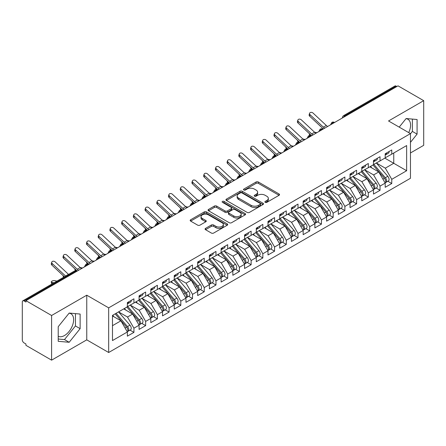 <?xml version="1.0" encoding="UTF-8"?>
<svg xmlns="http://www.w3.org/2000/svg" width="446" height="446" viewBox="0 0 446 446"><rect width="100%" height="100%" fill="white"/><g stroke="black" fill="none" stroke-linecap="round" stroke-linejoin="round"><path stroke-width="0.67" d="M265.225 202.35A1.137 0.658 0 0 0 266.836 202.35L279.057 195.292A1.628 0.937 0 0 0 279.536 194.629A1.628 0.937 0 0 0 279.057 193.965L258.351 182.007A1.628 0.937 0 0 0 256.049 182.007L243.828 189.065A1.137 0.658 0 0 0 243.494 189.528A1.137 0.658 0 0 0 243.828 189.996A1.137 0.658 0 0 0 245.439 189.996L247.017 189.082A5.207 3.005 0 0 1 254.382 189.082L256.11 190.08A5.207 3.005 0 0 1 257.632 192.204A5.207 3.005 0 0 1 256.11 194.328L254.527 195.242A1.137 0.658 0 0 0 254.192 195.705A1.137 0.658 0 0 0 254.527 196.173A1.137 0.658 0 0 0 256.138 196.173L257.716 195.259A5.207 3.005 0 0 1 265.08 195.259L266.808 196.257A5.207 3.005 0 0 1 268.33 198.381A5.207 3.005 0 0 1 266.808 200.505L265.225 201.419A1.137 0.658 0 0 0 264.891 201.882A1.137 0.658 0 0 0 265.225 202.35L265.225 201.419M58.22 336.267A12.928 7.465 120 0 0 64.492 335.526A12.928 7.465 120 0 0 72.938 324.13A12.928 7.465 120 0 0 70.953 313.772A12.928 7.465 120 0 0 69.08 313.187M406.022 118.658A12.928 7.465 -60 0 1 407.895 119.244A12.928 7.465 -60 0 1 408.714 132.613M205.55 228.369A1.628 0.937 0 0 0 205.071 229.032A1.628 0.937 0 0 0 205.55 229.696L211.359 233.052A1.628 0.937 0 0 0 213.656 233.052L227.231 225.213A1.628 0.937 0 0 0 227.711 224.55A1.628 0.937 0 0 0 227.231 223.881L206.526 211.928A1.628 0.937 0 0 0 204.223 211.928L190.654 219.766A1.628 0.937 0 0 0 190.174 220.43A1.628 0.937 0 0 0 190.654 221.093L197.667 225.146A1.628 0.937 0 0 0 199.97 225.146L205.779 221.79A1.628 0.937 0 0 0 206.253 221.127A1.628 0.937 0 0 0 205.779 220.463L202.3 218.456A4.354 2.514 0 0 1 201.023 216.678A4.354 2.514 0 0 1 203.71 214.359A4.354 2.514 0 0 1 208.455 214.9L222.086 222.771A4.354 2.514 0 0 1 223.362 224.55A4.354 2.514 0 0 1 220.675 226.869A4.354 2.514 0 0 1 215.931 226.323L213.656 225.013A1.628 0.937 0 0 0 211.359 225.013L205.55 228.369L205.55 229.696M410.459 152.967L423.7 145.324L423.7 100.662L398.033 85.844L25.935 300.676L25.935 302.031L24.056 300.95A2.486 1.433 -120 0 0 22.813 300.827A2.486 1.433 -120 0 0 22.3 301.964L22.3 339.852A2.486 1.433 -120 0 0 24.056 342.902L25.935 343.983L25.935 345.338L51.597 360.156L86.758 339.852L108.673 352.507L108.673 307.852L86.758 295.196L51.597 315.495L25.935 300.676M423.7 100.662L388.538 120.966L410.459 133.616L108.673 307.852M247.134 212.396A1.628 0.937 0 0 0 249.437 212.396L263.012 204.558A1.628 0.937 0 0 0 263.486 203.894A1.628 0.937 0 0 0 263.012 203.225L242.301 191.273A1.628 0.937 0 0 0 240.004 191.273L226.429 199.111A1.628 0.937 0 0 0 225.949 199.775A1.628 0.937 0 0 0 226.429 200.438L247.134 212.396M222.916 202.595A1.137 0.658 0 0 1 224.07 202.757L224.07 201.402L245.122 213.556A1.628 0.937 0 0 1 245.595 214.219A1.628 0.937 0 0 1 245.122 214.883L231.546 222.721A1.628 0.937 0 0 1 229.244 222.721L208.538 210.768L208.538 209.436A1.628 0.937 0 0 0 208.065 210.105A1.628 0.937 0 0 0 208.538 210.768M208.538 209.436L214.348 206.085A1.628 0.937 0 0 1 216.65 206.085L225.046 210.93A1.628 0.937 0 0 0 227.349 210.93L231.201 208.706A1.628 0.937 0 0 0 231.68 208.042A1.628 0.937 0 0 0 231.201 207.379L222.459 202.333A1.137 0.658 0 0 1 222.125 201.865A1.137 0.658 0 0 1 222.827 201.257A1.137 0.658 0 0 1 224.07 201.402M108.673 352.507L410.459 178.277L410.459 133.616M384.848 158.146L406.646 170.729L406.646 145.558L391.766 154.154L391.766 149.956L385.199 153.747L385.199 157.94L380.042 160.917L380.042 156.724L373.48 160.515L373.48 164.708L368.324 167.685L368.324 163.492L361.762 167.278L361.762 171.476L356.605 174.453L356.605 170.255L350.043 174.046L350.043 178.238L344.886 181.215L344.886 177.023L338.324 180.814L338.324 185.006L333.168 187.983L333.168 183.791L326.6 187.576L326.6 191.774L321.443 194.751L321.443 190.554L314.882 194.345L314.882 198.537L309.725 201.52L309.725 197.322L303.163 201.113L303.163 205.305L298.006 208.282L298.006 204.09L291.444 207.875L291.444 212.073L286.287 215.05L286.287 210.852L279.726 214.643L279.726 218.841L274.569 221.818L274.569 217.62L268.001 221.411L268.001 225.604L262.845 228.581L262.845 224.388L256.283 228.174L256.283 232.372L251.126 235.349L251.126 231.151L244.564 234.942L244.564 239.14L239.407 242.117L239.407 237.919L232.845 241.71L232.845 245.902L227.689 248.879L227.689 244.687L221.127 248.472L221.127 252.67L215.97 255.647L215.97 251.455L209.403 255.24L209.403 259.438L204.246 262.415L204.246 258.217L197.684 262.008L197.684 266.201L192.527 269.178L192.527 264.985L185.965 268.776L185.965 272.969L180.808 275.946L180.808 271.753L174.247 275.539L174.247 279.737L169.09 282.714L169.09 278.516L162.528 282.307L162.528 286.499L157.371 289.476L157.371 285.284L150.809 289.075L150.809 293.267L145.652 296.244L145.652 292.052L139.085 295.837L139.085 300.035L133.928 303.012L133.928 298.814L127.366 302.605L127.366 306.798L112.481 315.394L112.481 340.566L127.366 331.969L120.922 320.808L112.481 315.935M406.646 170.729L391.766 179.325L385.316 168.159L376.413 163.019M387.869 181.271L391.766 183.518L391.766 179.325M391.766 183.518L385.199 187.309L385.199 183.111L380.042 186.088L373.597 174.927L364.689 169.781L376.067 183.072L373.609 184.493A3.317 1.912 60 0 1 374.885 187.643A3.317 1.912 60 0 1 374.2 189.16A3.317 1.912 60 0 1 373.664 189.316M376.151 188.034L380.042 190.286L380.042 186.088M380.042 190.286L373.48 194.077L373.48 189.879L368.324 192.856L361.879 181.689L352.97 176.549M364.427 194.802L368.324 197.054L368.324 192.856M368.324 197.054L361.762 200.839L361.762 196.647L356.605 199.624L350.16 188.457L341.251 183.317M352.708 201.57L356.605 203.816L356.605 199.624M356.605 203.816L350.043 207.607L350.043 203.409L344.886 206.386L338.442 195.225L329.533 190.08M340.989 208.338L344.886 210.584L344.886 206.386M344.886 210.584L338.324 214.375L338.324 210.178L333.168 213.155L326.717 201.993L317.814 196.848L329.193 210.138L326.728 211.56A3.317 1.912 60 0 1 328.011 214.71A3.317 1.912 60 0 1 327.319 216.226A3.317 1.912 60 0 1 326.784 216.377M329.271 215.1L333.168 217.353L333.168 213.155M333.168 217.353L326.6 221.138L326.6 216.946L321.443 219.923L314.999 208.756L306.09 203.616M317.552 221.868L321.443 224.115L321.443 219.923M321.443 224.115L314.882 227.906L314.882 223.708L309.725 226.685L303.28 215.524L294.371 210.378M305.828 228.636L309.725 230.883L309.725 226.685M309.725 230.883L303.163 234.674L303.163 230.476L298.006 233.453L291.561 222.292L282.652 217.146M294.109 235.399L298.006 237.651L298.006 233.453M298.006 237.651L291.444 241.437L291.444 237.244L286.287 240.221L279.843 229.054L270.934 223.914M282.39 242.167L286.287 244.414L286.287 240.221M286.287 244.414L279.726 248.205L279.726 244.012L274.569 246.989L268.118 235.822L259.215 230.682L270.594 243.968L268.13 245.389A3.317 1.912 60 0 1 269.412 248.539A3.317 1.912 60 0 1 268.726 250.055A3.317 1.912 60 0 1 268.185 250.212M270.672 248.935L274.569 251.182L274.569 246.989M274.569 251.182L268.001 254.973L268.001 250.775L262.845 253.752L256.4 242.591L247.497 237.445M258.953 255.697L262.845 257.95L262.845 253.752M262.845 257.95L256.283 261.735L256.283 257.543L251.126 260.52L244.681 249.353L235.772 244.213L247.151 257.504L244.692 258.92A3.317 1.912 60 0 1 245.969 262.075A3.317 1.912 60 0 1 245.283 263.592A3.317 1.912 60 0 1 244.748 263.742M247.235 262.465L251.126 264.712L251.126 260.52M251.126 264.712L244.564 268.503L244.564 264.311L239.407 267.288L232.963 256.121L224.054 250.981M235.51 269.233L239.407 271.48L239.407 267.288M239.407 271.48L232.845 275.271L232.845 271.073L227.689 274.05L221.244 262.889L212.335 257.743M223.792 275.996L227.689 278.248L227.689 274.05M227.689 278.248L221.127 282.034L221.127 277.841L215.97 280.818L209.52 269.652L200.616 264.511M212.073 282.764L215.97 285.011L215.97 280.818M215.97 285.011L209.403 288.802L209.403 284.609L204.246 287.586L197.801 276.42L188.898 271.279M200.354 289.532L204.246 291.779L204.246 287.586M204.246 291.779L197.684 295.57L197.684 291.372L192.527 294.349L186.082 283.188L177.174 278.042L188.552 291.333L186.094 292.754A3.317 1.912 60 0 1 187.37 295.904A3.317 1.912 60 0 1 186.684 297.421A3.317 1.912 60 0 1 186.149 297.577M188.636 296.295L192.527 298.547L192.527 294.349M192.527 298.547L185.965 302.338L185.965 298.14L180.808 301.117L174.364 289.95L165.455 284.81M176.911 303.063L180.808 305.315L180.808 301.117M180.808 305.315L174.247 309.1L174.247 304.908L169.09 307.885L162.645 296.718L153.736 291.578L165.115 304.863L162.651 306.285A3.317 1.912 60 0 1 163.933 309.435A3.317 1.912 60 0 1 163.247 310.957A3.317 1.912 60 0 1 162.712 311.107M165.193 309.831L169.09 312.077L169.09 307.885M169.09 312.077L162.528 315.868L162.528 311.67L157.371 314.647L150.926 303.486L142.018 298.341M153.474 316.599L157.371 318.845L157.371 314.647M157.371 318.845L150.809 322.636L150.809 318.438L145.652 321.415L139.202 310.254L130.299 305.109L141.672 318.399L139.213 319.821A3.317 1.912 60 0 1 140.496 322.971A3.317 1.912 60 0 1 139.804 324.487A3.317 1.912 60 0 1 139.269 324.638M141.756 323.361L145.652 325.613L145.652 321.415M145.652 325.613L139.085 329.399L139.085 325.206L133.928 328.184L127.484 317.017L118.575 311.877M130.037 330.129L133.928 332.376L133.928 328.184M133.928 332.376L127.366 336.167L127.366 331.969M127.366 306.664L133.928 303.012M112.481 325.68L120.922 320.808M139.085 299.902L145.652 296.244M127.484 317.017L132.64 314.04L123.732 308.9M139.085 325.206L132.64 314.04M150.809 293.133L157.371 289.476M139.202 310.254L144.359 307.272L135.456 302.132M150.809 318.438L144.359 307.272M162.528 286.365L169.09 282.714M150.926 303.486L156.078 300.509L147.174 295.363M162.528 311.67L156.078 300.509M174.247 279.597L180.808 275.946M162.645 296.718L167.802 293.741L158.893 288.601M174.247 304.908L167.802 293.741M185.965 272.835L192.527 269.178M174.364 289.95L179.521 286.973L170.612 281.833M185.965 298.14L179.521 286.973M197.684 266.067L204.246 262.415M186.082 283.188L191.239 280.211L182.33 275.065M197.684 291.372L191.239 280.211M209.403 259.299L215.97 255.647M197.801 276.42L202.958 273.443L194.055 268.302M209.403 284.609L202.958 273.443M221.127 252.536L227.689 248.879M209.52 269.652L214.677 266.675L205.773 261.534M221.127 277.841L214.677 266.675M232.845 245.768L239.407 242.117M221.244 262.889L226.401 259.912L217.492 254.766M232.845 271.073L226.401 259.912M244.564 239L251.126 235.349M232.963 256.121L238.119 253.144L229.211 248.004M244.564 264.311L238.119 253.144M256.283 232.238L262.845 228.581M244.681 249.353L249.838 246.376L240.929 241.236M256.283 257.543L249.838 246.376M268.001 225.47L274.569 221.818M256.4 242.591L261.557 239.614L252.653 234.468M268.001 250.775L261.557 239.614M279.726 218.702L286.287 215.05M268.118 235.822L273.275 232.845L264.372 227.705M279.726 244.012L273.275 232.845M291.444 211.939L298.006 208.282M279.843 229.054L285 226.077L276.091 220.937M291.444 237.244L285 226.077M303.163 205.171L309.725 201.52M291.561 222.292L296.718 219.315L287.809 214.169M303.163 230.476L296.718 219.315M314.882 198.403L321.443 194.751M303.28 215.524L308.437 212.547L299.528 207.401M314.882 223.708L308.437 212.547M326.6 191.641L333.168 187.983M314.999 208.756L320.156 205.779L311.247 200.639M326.6 216.946L320.156 205.779M338.324 184.873L344.886 181.215M326.717 201.993L331.874 199.011L322.971 193.871M338.324 210.178L331.874 199.011M350.043 178.105L356.605 174.453M338.442 195.225L343.598 192.248L334.69 187.103M350.043 203.409L343.598 192.248M361.762 171.336L368.324 167.685M350.16 188.457L355.317 185.48L346.408 180.34M361.762 196.647L355.317 185.48M373.48 164.574L380.042 160.917M361.879 181.689L367.036 178.712L358.127 173.572M373.48 189.879L367.036 178.712M396.862 86.524L396.16 86.117L344.914 115.704L345.617 116.111M343.509 117.326A2.486 1.433 120 0 1 344.914 115.704A2.486 1.433 60 0 0 343.671 115.581L394.916 85.994A2.486 1.433 60 0 1 396.16 86.117M385.199 157.806L391.766 154.154M385.316 168.159L393.757 163.286L393.757 153L406.646 145.558M373.597 174.927L378.754 171.95L369.845 166.804M385.199 183.111L378.754 171.95M51.597 315.495L51.597 360.156M410.459 142.358L417.077 134.123L417.077 119.511L406.122 118.53L399.215 127.127M86.758 339.852L86.758 295.196M80.135 328.652L80.135 314.045L69.18 313.064L58.22 326.695L58.22 341.307L69.18 342.283L80.135 328.652L75.446 325.948L75.446 313.622M333.837 122.906L333.134 122.505A2.486 1.433 -120 0 0 331.891 122.382A2.486 1.433 -120 0 0 331.863 122.399L330.709 124.501A2.486 1.433 0 0 0 330.731 124.702M322.118 129.674L321.415 129.268A2.486 1.433 -120 0 0 320.172 129.145A2.486 1.433 -120 0 0 320.144 129.162L318.99 131.263A2.486 1.433 0 0 0 319.013 131.47M310.399 136.443L309.697 136.036A2.486 1.433 -120 0 0 308.454 135.913A2.486 1.433 -120 0 0 308.426 135.93L307.266 138.031A2.486 1.433 0 0 0 307.294 138.238M298.681 143.211L297.978 142.804A2.486 1.433 -120 0 0 296.735 142.681A2.486 1.433 -120 0 0 296.707 142.698L295.547 144.799A2.486 1.433 0 0 0 295.575 145M286.962 149.973L286.26 149.566A2.486 1.433 -120 0 0 285.016 149.443A2.486 1.433 -120 0 0 284.983 149.46L283.829 151.562A2.486 1.433 0 0 0 283.851 151.768M275.243 156.741L274.535 156.334A2.486 1.433 -120 0 0 273.292 156.212A2.486 1.433 -120 0 0 273.264 156.228L272.11 158.33A2.486 1.433 0 0 0 272.132 158.536M263.519 163.509L262.817 163.102A2.486 1.433 -120 0 0 261.573 162.98A2.486 1.433 -120 0 0 261.546 162.996L260.392 165.098A2.486 1.433 0 0 0 260.414 165.299M251.8 170.272L251.098 169.865A2.486 1.433 -120 0 0 249.855 169.742A2.486 1.433 -120 0 0 249.827 169.764L248.667 171.861A2.486 1.433 0 0 0 248.695 172.067M240.082 177.04L239.379 176.633A2.486 1.433 -120 0 0 238.136 176.51A2.486 1.433 -120 0 0 238.108 176.527L236.949 178.629A2.486 1.433 0 0 0 236.977 178.835M228.363 183.808L227.661 183.401A2.486 1.433 -120 0 0 226.417 183.278A2.486 1.433 -120 0 0 226.384 183.295L225.23 185.397A2.486 1.433 0 0 0 225.258 185.597M216.645 190.57L215.936 190.169A2.486 1.433 -120 0 0 214.693 190.041A2.486 1.433 -120 0 0 214.665 190.063L213.511 192.159A2.486 1.433 0 0 0 213.534 192.365M204.92 197.338L204.218 196.931A2.486 1.433 -120 0 0 202.975 196.809A2.486 1.433 -120 0 0 202.947 196.825L201.793 198.927A2.486 1.433 0 0 0 201.815 199.133M193.202 204.106L192.499 203.699A2.486 1.433 -120 0 0 191.256 203.577A2.486 1.433 -120 0 0 191.228 203.593L190.068 205.695A2.486 1.433 0 0 0 190.096 205.896M181.483 210.869L180.781 210.467A2.486 1.433 -120 0 0 179.537 210.345A2.486 1.433 -120 0 0 179.509 210.361L178.35 212.463A2.486 1.433 0 0 0 178.378 212.664M169.764 217.637L169.062 217.23A2.486 1.433 -120 0 0 167.819 217.107A2.486 1.433 -120 0 0 167.791 217.124L166.631 219.226A2.486 1.433 0 0 0 166.659 219.432M158.046 224.405L157.338 223.998A2.486 1.433 -120 0 0 156.1 223.875A2.486 1.433 -120 0 0 156.067 223.892L154.913 225.994A2.486 1.433 0 0 0 154.935 226.194M146.321 231.167L145.619 230.766A2.486 1.433 -120 0 0 144.376 230.643A2.486 1.433 -120 0 0 144.348 230.66L143.194 232.762A2.486 1.433 0 0 0 143.216 232.963M134.603 237.935L133.9 237.528A2.486 1.433 -120 0 0 132.657 237.406A2.486 1.433 -120 0 0 132.629 237.423L131.47 239.524A2.486 1.433 0 0 0 131.498 239.731M122.884 244.703L122.182 244.296A2.486 1.433 -120 0 0 120.938 244.174A2.486 1.433 -120 0 0 120.911 244.191L119.751 246.292A2.486 1.433 0 0 0 119.779 246.499M111.166 251.472L110.463 251.065A2.486 1.433 -120 0 0 109.22 250.942A2.486 1.433 -120 0 0 109.192 250.959L108.032 253.06A2.486 1.433 0 0 0 108.06 253.261M99.447 258.234L98.744 257.827A2.486 1.433 -120 0 0 97.501 257.704A2.486 1.433 -120 0 0 97.468 257.721L96.314 259.823A2.486 1.433 0 0 0 96.336 260.029M87.723 265.002L87.02 264.595A2.486 1.433 -120 0 0 85.777 264.472A2.486 1.433 -120 0 0 85.749 264.489L84.595 266.591A2.486 1.433 0 0 0 84.617 266.797M410.459 133.822L412.388 131.414L412.388 119.093M412.388 131.414L417.077 134.123M58.22 339.021L64.492 339.579L75.446 325.948M64.492 339.579L69.18 342.283M265.677 202.506L266.808 201.86A5.207 3.005 0 0 0 268.33 199.736L268.33 198.381M257.632 192.204L257.632 193.558A5.207 3.005 0 0 1 256.11 195.683L254.978 196.335M279.034 195.303L258.351 183.362A1.628 0.937 0 0 0 256.049 183.362L244.28 190.158M262.989 204.569L242.301 192.627A1.628 0.937 0 0 0 240.004 192.627L226.451 200.449M260.135 204.357A1.137 0.658 0 0 0 260.47 203.894A1.137 0.658 0 0 0 260.135 203.426L241.955 192.934A1.137 0.658 0 0 0 240.349 192.934L238.677 193.899A5.207 3.005 0 0 0 237.155 196.023A5.207 3.005 0 0 0 238.677 198.147L251.104 205.322A5.207 3.005 0 0 0 258.468 205.322L260.135 204.357L260.135 205.712A1.137 0.658 0 0 0 260.47 205.244L260.47 203.894M237.155 196.023L237.155 197.377A5.207 3.005 0 0 0 238.677 199.501L238.677 198.147M260.135 205.712L258.468 206.676A5.207 3.005 0 0 1 251.104 206.676L238.677 199.501M208.561 210.78L214.348 207.44L214.348 206.085M231.68 208.042L231.68 209.397A1.628 0.937 0 0 1 231.201 210.06L227.349 212.285A1.628 0.937 0 0 1 225.046 212.285L216.65 207.44A1.628 0.937 0 0 0 214.348 207.44M224.07 202.757L245.099 214.894M233.76 215.964A4.354 2.514 0 0 0 238.504 216.511A4.354 2.514 0 0 0 241.191 214.186A4.354 2.514 0 0 0 239.915 212.407L235.114 209.637A1.628 0.937 0 0 0 232.812 209.637L228.96 211.861A1.628 0.937 0 0 0 228.48 212.525A1.628 0.937 0 0 0 228.96 213.188L233.76 215.964L233.76 217.319A4.354 2.514 0 0 0 238.504 217.86A4.354 2.514 0 0 0 241.191 215.541L241.191 214.186M228.48 212.525L228.48 213.879A1.628 0.937 0 0 0 228.96 214.543L228.96 213.188M233.76 217.319L228.96 214.543M223.362 224.55L223.362 225.899A4.354 2.514 0 0 1 220.675 228.224A4.354 2.514 0 0 1 215.931 227.677L213.656 226.367A1.628 0.937 0 0 0 211.359 226.367L205.573 229.707M201.023 216.678L201.023 218.033A4.354 2.514 0 0 0 202.3 219.806L202.3 218.456M205.757 221.801L202.3 219.806M227.209 225.224L206.526 213.283A1.628 0.937 0 0 0 204.223 213.283L190.671 221.105L190.654 219.766M373.932 164.446L385.327 177.725A3.317 1.912 60 0 1 386.61 180.875A3.317 1.912 60 0 1 385.918 182.392L388.382 180.976A3.317 1.912 -120 0 0 389.068 179.454A3.317 1.912 -120 0 0 387.786 176.304L376.396 163.024M385.918 182.392A3.317 1.912 60 0 1 385.383 182.548M372.995 164.987L384.391 178.266A3.317 1.912 60 0 1 385.667 181.416A3.317 1.912 60 0 1 385.065 182.882M311.626 135.735L310.109 135.4A2.074 0.786 166.9 0 1 309.557 135.026L309.195 133.471M371.886 167.98L370.537 166.408M314.547 132.2L316.866 132.707M385.199 155.035A3.317 1.912 -120 0 0 385.667 153.68A3.317 1.912 -120 0 0 385.662 153.48M385.383 154.812A3.317 1.912 -120 0 0 385.918 154.656A3.317 1.912 -120 0 0 386.61 153.14A3.317 1.912 -120 0 0 386.598 152.939M389.063 151.517A3.317 1.912 60 0 1 389.068 151.718A3.317 1.912 60 0 1 388.382 153.234L385.918 154.656M327.659 126.48A6.133 3.54 60 0 1 326.316 125.477L313.042 113.061A2.074 1.494 17.6 0 0 311.04 112.353A2.074 1.494 17.6 0 0 309.602 113.278A2.074 1.494 17.6 0 0 310.109 114.75L309.658 116.172A2.074 1.494 -162.4 0 1 309.15 114.7L309.602 113.278M324.727 128.169A6.133 3.54 60 0 1 323.383 127.171L310.109 114.75M309.658 116.172L322.932 128.587A8.284 4.783 -120 0 0 323.356 128.961M374.2 189.16L376.664 187.738A3.317 1.912 -120 0 0 377.349 186.222A3.317 1.912 -120 0 0 376.067 183.072M361.277 171.755L372.672 185.034A3.317 1.912 60 0 1 373.949 188.184A3.317 1.912 60 0 1 373.347 189.65M304.217 140.011A6.133 3.54 60 0 1 302.873 139.013L289.605 126.592A2.074 1.494 17.6 0 0 287.598 125.884A2.074 1.494 17.6 0 0 286.165 126.809A2.074 1.494 17.6 0 0 286.672 128.286L286.22 129.702L299.495 142.123A8.284 4.783 -120 0 0 299.913 142.497L298.391 142.168A2.074 0.786 166.9 0 1 297.839 141.795L297.476 140.234M360.167 174.748L358.818 173.176M362.213 171.214L373.609 184.493M302.823 138.962L305.148 139.475M350.495 177.976L361.89 191.262A3.317 1.912 60 0 1 363.167 194.411A3.317 1.912 60 0 1 362.481 195.928L364.945 194.506A3.317 1.912 -120 0 0 365.631 192.99A3.317 1.912 -120 0 0 364.349 189.84L352.959 176.56M362.481 195.928A3.317 1.912 60 0 1 361.946 196.078M349.558 178.523L360.948 191.802A3.317 1.912 60 0 1 362.23 194.952A3.317 1.912 60 0 1 361.628 196.413M292.498 146.779A6.133 3.54 60 0 1 291.154 145.775L277.88 133.36A2.074 1.494 17.6 0 0 275.879 132.652A2.074 1.494 17.6 0 0 274.441 133.577A2.074 1.494 17.6 0 0 274.953 135.049L274.502 136.47L287.77 148.886A8.284 4.783 -120 0 0 288.194 149.259L286.672 148.936A2.074 0.786 166.9 0 1 286.12 148.557L285.758 147.002M348.449 181.516L347.094 179.939M291.104 145.73L293.429 146.238M338.776 184.744L350.166 198.024A3.317 1.912 60 0 1 351.448 201.174A3.317 1.912 60 0 1 350.762 202.696L353.221 201.274A3.317 1.912 -120 0 0 353.907 199.752A3.317 1.912 -120 0 0 352.63 196.602L341.235 183.323M350.762 202.696A3.317 1.912 60 0 1 350.227 202.846M337.839 185.285L349.229 198.565A3.317 1.912 60 0 1 350.511 201.715A3.317 1.912 60 0 1 349.909 203.181M276.464 156.033L274.953 155.699A2.074 0.786 166.9 0 1 274.401 155.325L274.039 153.77M336.73 188.284L335.375 186.707M279.386 152.499L281.71 153.006M327.057 191.512L338.447 204.792A3.317 1.912 60 0 1 339.729 207.942A3.317 1.912 60 0 1 339.044 209.458L341.502 208.037A3.317 1.912 -120 0 0 342.188 206.52A3.317 1.912 -120 0 0 340.911 203.37L329.516 190.091M339.044 209.458A3.317 1.912 60 0 1 338.503 209.614M326.121 192.053L337.51 205.333A3.317 1.912 60 0 1 338.793 208.483A3.317 1.912 60 0 1 338.191 209.949M269.061 160.309A6.133 3.54 60 0 1 267.717 159.311L254.443 146.89A2.074 1.494 17.6 0 0 252.442 146.182A2.074 1.494 17.6 0 0 251.003 147.108A2.074 1.494 17.6 0 0 251.511 148.585L251.059 150.001L264.333 162.422A8.284 4.783 -120 0 0 264.757 162.796L263.235 162.467A2.074 0.786 166.9 0 1 262.677 162.093L262.32 160.532M325.006 195.047L323.657 193.475M267.667 159.261L269.992 159.774M373.48 161.803A3.317 1.912 -120 0 0 373.949 160.448A3.317 1.912 -120 0 0 373.943 160.248M373.664 161.58A3.317 1.912 -120 0 0 374.2 161.424A3.317 1.912 -120 0 0 374.885 159.908A3.317 1.912 -120 0 0 374.88 159.707M377.344 158.285A3.317 1.912 60 0 1 377.349 158.486A3.317 1.912 60 0 1 376.664 160.002L374.2 161.424M315.935 133.243A6.133 3.54 60 0 1 314.592 132.245L301.323 119.829A2.074 1.494 17.6 0 0 299.322 119.121A2.074 1.494 17.6 0 0 297.883 120.046A2.074 1.494 17.6 0 0 298.391 121.518L297.939 122.94A2.074 1.494 -162.4 0 1 297.432 121.463L297.883 120.046M313.008 134.937A6.133 3.54 60 0 1 311.665 133.934L298.391 121.518M297.939 122.94L311.213 135.355A8.284 4.783 -120 0 0 311.631 135.729M361.762 168.566A3.317 1.912 -120 0 0 362.23 167.217A3.317 1.912 -120 0 0 362.224 167.01M361.946 168.343A3.317 1.912 -120 0 0 362.481 168.192A3.317 1.912 -120 0 0 363.167 166.676A3.317 1.912 -120 0 0 363.161 166.47M365.625 165.048A3.317 1.912 60 0 1 365.631 165.254A3.317 1.912 60 0 1 364.945 166.771L362.481 168.192M286.22 129.702A2.074 1.494 -162.4 0 1 285.713 128.231L286.165 126.809M301.29 141.7A6.133 3.54 60 0 1 299.946 140.702L286.672 128.286M350.043 175.334A3.317 1.912 -120 0 0 350.511 173.979A3.317 1.912 -120 0 0 350.506 173.778M350.227 175.111A3.317 1.912 -120 0 0 350.762 174.955A3.317 1.912 -120 0 0 351.448 173.438A3.317 1.912 -120 0 0 351.442 173.238M353.901 171.816A3.317 1.912 60 0 1 353.907 172.017A3.317 1.912 60 0 1 353.221 173.539L350.762 174.955M274.502 136.47A2.074 1.494 -162.4 0 1 273.989 134.999L274.441 133.577M289.565 148.468A6.133 3.54 60 0 1 288.222 147.47L274.953 135.049M338.324 182.102A3.317 1.912 -120 0 0 338.793 180.747A3.317 1.912 -120 0 0 338.787 180.546M338.503 181.879A3.317 1.912 -120 0 0 339.044 181.723A3.317 1.912 -120 0 0 339.729 180.206A3.317 1.912 -120 0 0 339.724 180.006M342.182 178.584A3.317 1.912 60 0 1 342.188 178.785A3.317 1.912 60 0 1 341.502 180.301L339.044 181.723M280.779 153.541A6.133 3.54 60 0 1 279.436 152.543L266.162 140.128A2.074 1.494 17.6 0 0 264.16 139.42A2.074 1.494 17.6 0 0 262.722 140.345A2.074 1.494 17.6 0 0 263.235 141.817L262.783 143.238A2.074 1.494 -162.4 0 1 262.27 141.761L262.722 140.345M277.847 155.236A6.133 3.54 60 0 1 276.503 154.232L263.235 141.817M262.783 143.238L276.052 155.654A8.284 4.783 -120 0 0 276.475 156.028M327.319 216.226L329.784 214.805A3.317 1.912 -120 0 0 330.469 213.288A3.317 1.912 -120 0 0 329.193 210.138M314.397 198.821L325.792 212.101A3.317 1.912 60 0 1 327.069 215.251A3.317 1.912 60 0 1 326.466 216.711M257.336 167.077A6.133 3.54 60 0 1 255.993 166.074L242.724 153.658A2.074 1.494 17.6 0 0 240.723 152.95A2.074 1.494 17.6 0 0 239.285 153.876A2.074 1.494 17.6 0 0 239.792 155.353L239.34 156.769L252.614 169.185A8.284 4.783 -120 0 0 253.033 169.564L251.511 169.235A2.074 0.786 166.9 0 1 250.959 168.856L250.596 167.3M313.287 201.815L311.938 200.237M315.339 198.28L326.728 211.56M255.948 166.029L258.267 166.536M326.6 188.864A3.317 1.912 -120 0 0 327.069 187.515A3.317 1.912 -120 0 0 327.063 187.309M326.784 188.641A3.317 1.912 -120 0 0 327.319 188.491A3.317 1.912 -120 0 0 328.011 186.974A3.317 1.912 -120 0 0 328 186.768M330.464 185.346A3.317 1.912 60 0 1 330.469 185.553A3.317 1.912 60 0 1 329.784 187.069L327.319 188.491M251.059 150.001A2.074 1.494 -162.4 0 1 250.552 148.529L251.003 147.108M266.128 162.004A6.133 3.54 60 0 1 264.785 161L251.511 148.585M303.615 205.043L315.01 218.323A3.317 1.912 60 0 1 316.286 221.472A3.317 1.912 60 0 1 315.601 222.994L318.065 221.573A3.317 1.912 -120 0 0 318.751 220.056A3.317 1.912 -120 0 0 317.468 216.901L306.079 203.621M315.601 222.994A3.317 1.912 60 0 1 315.066 223.145M302.678 205.584L314.073 218.863A3.317 1.912 60 0 1 315.35 222.019A3.317 1.912 60 0 1 314.748 223.479M245.618 173.84A6.133 3.54 60 0 1 244.274 172.842L231.006 160.426A2.074 1.494 17.6 0 0 229.004 159.718A2.074 1.494 17.6 0 0 227.566 160.644A2.074 1.494 17.6 0 0 228.073 162.115L227.622 163.537L240.896 175.953A8.284 4.783 -120 0 0 241.314 176.326L239.792 176.003A2.074 0.786 166.9 0 1 239.24 175.624L238.878 174.068M301.568 208.583L300.219 207.005M244.224 172.797L246.549 173.304M291.896 211.811L303.291 225.091A3.317 1.912 60 0 1 304.568 228.24A3.317 1.912 60 0 1 303.882 229.757L306.346 228.335A3.317 1.912 -120 0 0 307.032 226.819A3.317 1.912 -120 0 0 305.75 223.669L294.36 210.389M303.882 229.757A3.317 1.912 60 0 1 303.347 229.913M290.959 212.352L302.355 225.631A3.317 1.912 60 0 1 303.631 228.781A3.317 1.912 60 0 1 303.029 230.248M229.59 183.1L228.073 182.765A2.074 0.786 166.9 0 1 227.521 182.392L227.159 180.836M289.85 215.346L288.501 213.773M232.505 179.56L234.83 180.072M280.177 218.579L291.567 231.859A3.317 1.912 60 0 1 292.849 235.009A3.317 1.912 60 0 1 292.163 236.525L294.622 235.103A3.317 1.912 -120 0 0 295.313 233.587A3.317 1.912 -120 0 0 294.031 230.437L282.636 217.157M292.163 236.525A3.317 1.912 60 0 1 291.628 236.681M279.241 219.12L290.63 232.399A3.317 1.912 60 0 1 291.913 235.549A3.317 1.912 60 0 1 291.31 237.01M222.18 187.376A6.133 3.54 60 0 1 220.837 186.372L207.563 173.957A2.074 1.494 17.6 0 0 205.561 173.249A2.074 1.494 17.6 0 0 204.123 174.174A2.074 1.494 17.6 0 0 204.636 175.652L204.184 177.068L217.453 189.489A8.284 4.783 -120 0 0 217.877 189.862L216.355 189.533A2.074 0.786 166.9 0 1 215.803 189.154L215.44 187.599M278.131 222.114L276.776 220.541M220.787 186.328L223.111 186.835M268.459 225.341L279.848 238.621A3.317 1.912 60 0 1 281.131 241.771A3.317 1.912 60 0 1 280.445 243.293L282.903 241.871A3.317 1.912 -120 0 0 283.589 240.355A3.317 1.912 -120 0 0 282.312 237.205L270.917 223.92M280.445 243.293A3.317 1.912 60 0 1 279.904 243.444M267.522 225.882L278.912 239.162A3.317 1.912 60 0 1 280.194 242.317A3.317 1.912 60 0 1 279.592 243.778M206.147 196.63L204.636 196.301A2.074 0.786 166.9 0 1 204.078 195.922L203.722 194.367M266.407 228.882L265.058 227.304M209.068 193.096L211.393 193.603M314.882 195.632A3.317 1.912 -120 0 0 315.35 194.278A3.317 1.912 -120 0 0 315.344 194.077M315.066 195.409A3.317 1.912 -120 0 0 315.601 195.253A3.317 1.912 -120 0 0 316.286 193.737A3.317 1.912 -120 0 0 316.281 193.536M318.745 192.115A3.317 1.912 60 0 1 318.751 192.315A3.317 1.912 60 0 1 318.065 193.837L315.601 195.253M239.34 156.769A2.074 1.494 -162.4 0 1 238.833 155.297L239.285 153.876M254.41 168.766A6.133 3.54 60 0 1 253.066 167.768L239.792 155.353M303.163 202.4A3.317 1.912 -120 0 0 303.631 201.046A3.317 1.912 -120 0 0 303.626 200.845M303.347 202.177A3.317 1.912 -120 0 0 303.882 202.021A3.317 1.912 -120 0 0 304.568 200.505A3.317 1.912 -120 0 0 304.562 200.304M307.026 198.883A3.317 1.912 60 0 1 307.032 199.083A3.317 1.912 60 0 1 306.346 200.6L303.882 202.021M227.622 163.537A2.074 1.494 -162.4 0 1 227.114 162.06L227.566 160.644M242.691 175.534A6.133 3.54 60 0 1 241.347 174.531L228.073 162.115M291.444 209.168A3.317 1.912 -120 0 0 291.913 207.814A3.317 1.912 -120 0 0 291.907 207.607M291.628 208.94A3.317 1.912 -120 0 0 292.163 208.789A3.317 1.912 -120 0 0 292.849 207.273A3.317 1.912 -120 0 0 292.844 207.067M295.302 205.651A3.317 1.912 60 0 1 295.313 205.851A3.317 1.912 60 0 1 294.622 207.368L292.163 208.789M233.899 180.608A6.133 3.54 60 0 1 232.556 179.61L219.281 167.189A2.074 1.494 17.6 0 0 217.28 166.481A2.074 1.494 17.6 0 0 215.842 167.412A2.074 1.494 17.6 0 0 216.355 168.883L215.903 170.305A2.074 1.494 -162.4 0 1 215.396 168.828L215.842 167.412M230.972 182.303A6.133 3.54 60 0 1 229.629 181.299L216.355 168.883M215.903 170.305L229.177 182.721A8.284 4.783 -120 0 0 229.595 183.094M279.726 215.931A3.317 1.912 -120 0 0 280.194 214.576A3.317 1.912 -120 0 0 280.188 214.375M279.904 215.708A3.317 1.912 -120 0 0 280.445 215.557A3.317 1.912 -120 0 0 281.131 214.035A3.317 1.912 -120 0 0 281.125 213.835M283.584 212.413A3.317 1.912 60 0 1 283.589 212.614A3.317 1.912 60 0 1 282.903 214.136L280.445 215.557M204.184 177.068A2.074 1.494 -162.4 0 1 203.671 175.596L204.123 174.174M219.248 189.065A6.133 3.54 60 0 1 217.904 188.067L204.636 175.652M268.726 250.055L271.185 248.634A3.317 1.912 -120 0 0 271.87 247.117A3.317 1.912 -120 0 0 270.594 243.968M255.798 232.65L267.193 245.93A3.317 1.912 60 0 1 268.47 249.08A3.317 1.912 60 0 1 267.868 250.546M198.743 200.906A6.133 3.54 60 0 1 197.394 199.908L184.126 187.493A2.074 1.494 17.6 0 0 182.124 186.785A2.074 1.494 17.6 0 0 180.686 187.71A2.074 1.494 17.6 0 0 181.193 189.182L180.742 190.604L194.016 203.019A8.284 4.783 -120 0 0 194.434 203.393L192.912 203.064A2.074 0.786 166.9 0 1 192.36 202.69L191.997 201.135M254.688 235.644L253.339 234.072M256.74 232.11L268.13 245.389M197.349 199.864L199.669 200.371M245.016 238.878L256.411 252.157A3.317 1.912 60 0 1 257.688 255.307A3.317 1.912 60 0 1 257.002 256.824L259.466 255.402A3.317 1.912 -120 0 0 260.152 253.885A3.317 1.912 -120 0 0 258.87 250.736L247.48 237.456M257.002 256.824A3.317 1.912 60 0 1 256.467 256.98M244.079 239.418L255.474 252.698A3.317 1.912 60 0 1 256.751 255.848A3.317 1.912 60 0 1 256.149 257.309M187.019 207.674A6.133 3.54 60 0 1 185.675 206.676L172.407 194.255A2.074 1.494 17.6 0 0 170.405 193.547A2.074 1.494 17.6 0 0 168.967 194.473A2.074 1.494 17.6 0 0 169.474 195.95L169.023 197.366L182.297 209.787A8.284 4.783 -120 0 0 182.715 210.161L181.193 209.832A2.074 0.786 166.9 0 1 180.641 209.453L180.279 207.897M242.97 242.412L241.62 240.84M185.625 206.626L187.95 207.139M245.283 263.592L247.747 262.17A3.317 1.912 -120 0 0 248.433 260.654A3.317 1.912 -120 0 0 247.151 257.504M232.36 246.181L243.756 259.466A3.317 1.912 60 0 1 245.032 262.616A3.317 1.912 60 0 1 244.43 264.077M175.3 214.442A6.133 3.54 60 0 1 173.957 213.439L160.683 201.023A2.074 1.494 17.6 0 0 158.681 200.315A2.074 1.494 17.6 0 0 157.248 201.241A2.074 1.494 17.6 0 0 157.756 202.713L157.304 204.134L170.578 216.55A8.284 4.783 -120 0 0 170.996 216.923L169.474 216.6A2.074 0.786 166.9 0 1 168.922 216.221L168.56 214.665M231.251 249.18L229.902 247.602M233.297 245.64L244.692 258.92M173.907 213.394L176.231 213.902M221.578 252.408L232.974 265.688A3.317 1.912 60 0 1 234.25 268.838A3.317 1.912 60 0 1 233.565 270.354L236.023 268.938A3.317 1.912 -120 0 0 236.715 267.416A3.317 1.912 -120 0 0 235.432 264.266L224.037 250.986M233.565 270.354A3.317 1.912 60 0 1 233.029 270.51M220.642 252.949L232.031 266.229A3.317 1.912 60 0 1 233.314 269.378A3.317 1.912 60 0 1 232.712 270.845M163.582 221.205A6.133 3.54 60 0 1 162.238 220.207L148.964 207.791A2.074 1.494 17.6 0 0 146.963 207.083A2.074 1.494 17.6 0 0 145.524 208.009A2.074 1.494 17.6 0 0 146.037 209.481L145.586 210.902L158.854 223.318A8.284 4.783 -120 0 0 159.278 223.691L157.756 223.362A2.074 0.786 166.9 0 1 157.204 222.989L156.841 221.433M219.532 255.943L218.178 254.371M162.188 220.162L164.513 220.67M209.86 259.176L221.249 272.456A3.317 1.912 60 0 1 222.532 275.606A3.317 1.912 60 0 1 221.846 277.122L224.305 275.7A3.317 1.912 -120 0 0 224.99 274.184A3.317 1.912 -120 0 0 223.714 271.034L212.318 257.755M221.846 277.122A3.317 1.912 60 0 1 221.311 277.278M208.923 259.717L220.313 272.997A3.317 1.912 60 0 1 221.595 276.146A3.317 1.912 60 0 1 220.993 277.613M147.548 230.465L146.037 230.13A2.074 0.786 166.9 0 1 145.485 229.757L145.123 228.196M207.808 262.711L206.459 261.139M150.469 226.925L152.794 227.438M268.001 222.699A3.317 1.912 -120 0 0 268.47 221.344A3.317 1.912 -120 0 0 268.464 221.144M268.185 222.476A3.317 1.912 -120 0 0 268.726 222.32A3.317 1.912 -120 0 0 269.412 220.803A3.317 1.912 -120 0 0 269.406 220.603M271.865 219.181A3.317 1.912 60 0 1 271.87 219.382A3.317 1.912 60 0 1 271.185 220.898L268.726 222.32M210.462 194.144A6.133 3.54 60 0 1 209.118 193.14L195.844 180.725A2.074 1.494 17.6 0 0 193.843 180.017A2.074 1.494 17.6 0 0 192.404 180.942A2.074 1.494 17.6 0 0 192.912 182.414L192.466 183.836A2.074 1.494 -162.4 0 1 191.953 182.364L192.404 180.942M207.529 195.833A6.133 3.54 60 0 1 206.186 194.835L192.912 182.414M192.466 183.836L205.734 196.251A8.284 4.783 -120 0 0 206.158 196.625M256.283 229.467A3.317 1.912 -120 0 0 256.751 228.112A3.317 1.912 -120 0 0 256.745 227.912M256.467 229.238A3.317 1.912 -120 0 0 257.002 229.088A3.317 1.912 -120 0 0 257.688 227.571A3.317 1.912 -120 0 0 257.682 227.365M260.146 225.949A3.317 1.912 60 0 1 260.152 226.15A3.317 1.912 60 0 1 259.466 227.666L257.002 229.088M180.742 190.604A2.074 1.494 -162.4 0 1 180.234 189.126L180.686 187.71M195.811 202.601A6.133 3.54 60 0 1 194.467 201.598L181.193 189.182M244.564 236.229A3.317 1.912 -120 0 0 245.032 234.88A3.317 1.912 -120 0 0 245.027 234.674M244.748 236.006A3.317 1.912 -120 0 0 245.283 235.856A3.317 1.912 -120 0 0 245.969 234.334A3.317 1.912 -120 0 0 245.963 234.133M248.428 232.712A3.317 1.912 60 0 1 248.433 232.918A3.317 1.912 60 0 1 247.747 234.434L245.283 235.856M169.023 197.366A2.074 1.494 -162.4 0 1 168.516 195.894L168.967 194.473M184.092 209.364A6.133 3.54 60 0 1 182.749 208.366L169.474 195.95M232.845 242.998A3.317 1.912 -120 0 0 233.314 241.643A3.317 1.912 -120 0 0 233.308 241.442M233.029 242.775A3.317 1.912 -120 0 0 233.565 242.618A3.317 1.912 -120 0 0 234.25 241.102A3.317 1.912 -120 0 0 234.245 240.901M236.703 239.48A3.317 1.912 60 0 1 236.715 239.68A3.317 1.912 60 0 1 236.023 241.197L233.565 242.618M157.304 204.134A2.074 1.494 -162.4 0 1 156.797 202.662L157.248 201.241M172.373 216.132A6.133 3.54 60 0 1 171.03 215.134L157.756 202.713M221.127 249.766A3.317 1.912 -120 0 0 221.595 248.411A3.317 1.912 -120 0 0 221.59 248.21M221.311 249.543A3.317 1.912 -120 0 0 221.846 249.386A3.317 1.912 -120 0 0 222.532 247.87A3.317 1.912 -120 0 0 222.526 247.669M224.985 246.248A3.317 1.912 60 0 1 224.99 246.448A3.317 1.912 60 0 1 224.305 247.965L221.846 249.386M145.586 210.902A2.074 1.494 -162.4 0 1 145.073 209.425L145.524 208.009M160.649 222.9A6.133 3.54 60 0 1 159.306 221.896L146.037 209.481M198.141 265.939L209.531 279.224A3.317 1.912 60 0 1 210.813 282.374A3.317 1.912 60 0 1 210.127 283.89L212.586 282.469A3.317 1.912 -120 0 0 213.272 280.952A3.317 1.912 -120 0 0 211.995 277.802L200.6 264.523M210.127 283.89A3.317 1.912 60 0 1 209.587 284.041M197.199 266.479L208.594 279.765A3.317 1.912 60 0 1 209.876 282.915A3.317 1.912 60 0 1 209.274 284.375M140.144 234.741A6.133 3.54 60 0 1 138.801 233.737L125.527 221.322A2.074 1.494 17.6 0 0 123.525 220.614A2.074 1.494 17.6 0 0 122.087 221.539A2.074 1.494 17.6 0 0 122.594 223.011L122.143 224.433L135.417 236.848A8.284 4.783 -120 0 0 135.835 237.222L134.318 236.898A2.074 0.786 166.9 0 1 133.761 236.519L133.399 234.964M196.089 269.479L194.74 267.901M138.751 233.693L141.07 234.2M209.403 256.528A3.317 1.912 -120 0 0 209.876 255.179A3.317 1.912 -120 0 0 209.865 254.973M209.587 256.305A3.317 1.912 -120 0 0 210.127 256.155A3.317 1.912 -120 0 0 210.813 254.633A3.317 1.912 -120 0 0 210.807 254.432M213.266 253.01A3.317 1.912 60 0 1 213.272 253.216A3.317 1.912 60 0 1 212.586 254.733L210.127 256.155M151.863 227.973A6.133 3.54 60 0 1 150.519 226.975L137.245 214.554A2.074 1.494 17.6 0 0 135.244 213.846A2.074 1.494 17.6 0 0 133.806 214.771A2.074 1.494 17.6 0 0 134.318 216.249L133.867 217.665A2.074 1.494 -162.4 0 1 133.354 216.193L133.806 214.771M148.931 229.662A6.133 3.54 60 0 1 147.587 228.664L134.318 216.249M133.867 217.665L147.135 230.086A8.284 4.783 -120 0 0 147.559 230.459M186.417 272.707L197.812 285.986A3.317 1.912 60 0 1 199.094 289.136A3.317 1.912 60 0 1 198.403 290.658L200.867 289.237A3.317 1.912 -120 0 0 201.553 287.715A3.317 1.912 -120 0 0 200.271 284.565L188.881 271.285M198.403 290.658A3.317 1.912 60 0 1 197.868 290.809M185.48 273.247L196.876 286.527A3.317 1.912 60 0 1 198.152 289.677A3.317 1.912 60 0 1 197.55 291.143M124.111 243.995L122.594 243.661A2.074 0.786 166.9 0 1 122.042 243.287L121.68 241.732M184.371 276.241L183.022 274.669M127.026 240.461L129.351 240.968M197.684 263.296A3.317 1.912 -120 0 0 198.152 261.941A3.317 1.912 -120 0 0 198.147 261.741M197.868 263.073A3.317 1.912 -120 0 0 198.403 262.917A3.317 1.912 -120 0 0 199.094 261.401A3.317 1.912 -120 0 0 199.083 261.2M201.547 259.778A3.317 1.912 60 0 1 201.553 259.979A3.317 1.912 60 0 1 200.867 261.495L198.403 262.917M122.143 224.433A2.074 1.494 -162.4 0 1 121.635 222.961L122.087 221.539M137.212 236.43A6.133 3.54 60 0 1 135.868 235.432L122.594 223.011M186.684 297.421L189.149 295.999A3.317 1.912 -120 0 0 189.834 294.483A3.317 1.912 -120 0 0 188.552 291.333M173.762 280.016L185.157 293.295A3.317 1.912 60 0 1 186.434 296.445A3.317 1.912 60 0 1 185.831 297.911M116.701 248.271A6.133 3.54 60 0 1 115.358 247.274L102.089 234.852A2.074 1.494 17.6 0 0 100.082 234.144A2.074 1.494 17.6 0 0 98.65 235.07A2.074 1.494 17.6 0 0 99.157 236.547L98.705 237.963L111.979 250.384A8.284 4.783 -120 0 0 112.398 250.758L110.876 250.429A2.074 0.786 166.9 0 1 110.324 250.055L109.961 248.494M172.652 283.009L171.303 281.437M174.698 279.475L186.094 292.754M115.308 247.223L117.632 247.736M185.965 270.064A3.317 1.912 -120 0 0 186.434 268.709A3.317 1.912 -120 0 0 186.428 268.509M186.149 269.841A3.317 1.912 -120 0 0 186.684 269.685A3.317 1.912 -120 0 0 187.37 268.169A3.317 1.912 -120 0 0 187.365 267.968M189.829 266.546A3.317 1.912 60 0 1 189.834 266.747A3.317 1.912 60 0 1 189.149 268.263L186.684 269.685M128.42 241.503A6.133 3.54 60 0 1 127.077 240.505L113.808 228.09A2.074 1.494 17.6 0 0 111.807 227.382A2.074 1.494 17.6 0 0 110.368 228.307A2.074 1.494 17.6 0 0 110.876 229.779L110.424 231.201A2.074 1.494 -162.4 0 1 109.917 229.723L110.368 228.307M125.493 243.198A6.133 3.54 60 0 1 124.15 242.195L110.876 229.779M110.424 231.201L123.698 243.616A8.284 4.783 -120 0 0 124.116 243.99M162.98 286.237L174.375 299.522A3.317 1.912 60 0 1 175.652 302.672A3.317 1.912 60 0 1 174.966 304.189L177.424 302.767A3.317 1.912 -120 0 0 178.116 301.251A3.317 1.912 -120 0 0 176.833 298.101L165.444 284.821M174.966 304.189A3.317 1.912 60 0 1 174.431 304.339M162.043 286.784L173.433 300.063A3.317 1.912 60 0 1 174.715 303.213A3.317 1.912 60 0 1 174.113 304.674M100.673 257.526L99.157 257.197A2.074 0.786 166.9 0 1 98.605 256.818L98.243 255.263M160.934 289.777L159.579 288.2M103.589 253.991L105.914 254.499M174.247 276.827A3.317 1.912 -120 0 0 174.715 275.477A3.317 1.912 -120 0 0 174.709 275.271M174.431 276.604A3.317 1.912 -120 0 0 174.966 276.453A3.317 1.912 -120 0 0 175.652 274.937A3.317 1.912 -120 0 0 175.646 274.73M178.105 273.309A3.317 1.912 60 0 1 178.116 273.515A3.317 1.912 60 0 1 177.424 275.031L174.966 276.453M98.705 237.963A2.074 1.494 -162.4 0 1 98.198 236.492L98.65 235.07M113.775 249.961A6.133 3.54 60 0 1 112.431 248.963L99.157 236.547M163.247 310.957L165.706 309.535A3.317 1.912 -120 0 0 166.391 308.019A3.317 1.912 -120 0 0 165.115 304.863M150.324 293.546L161.714 306.826A3.317 1.912 60 0 1 162.996 309.976A3.317 1.912 60 0 1 162.394 311.442M93.264 261.802A6.133 3.54 60 0 1 91.921 260.804L78.647 248.389A2.074 1.494 17.6 0 0 76.645 247.681A2.074 1.494 17.6 0 0 75.207 248.606A2.074 1.494 17.6 0 0 75.72 250.078L75.268 251.499L88.537 263.915A8.284 4.783 -120 0 0 88.96 264.288L87.438 263.96A2.074 0.786 166.9 0 1 86.886 263.586L86.524 262.031M149.215 296.545L147.86 294.968M151.261 293.005L162.651 306.285M91.87 260.759L94.195 261.267M162.528 283.595A3.317 1.912 -120 0 0 162.996 282.24A3.317 1.912 -120 0 0 162.991 282.039M162.712 283.372A3.317 1.912 -120 0 0 163.247 283.216A3.317 1.912 -120 0 0 163.933 281.699A3.317 1.912 -120 0 0 163.927 281.498M166.386 280.077A3.317 1.912 60 0 1 166.391 280.278A3.317 1.912 60 0 1 165.706 281.8L163.247 283.216M104.983 255.04A6.133 3.54 60 0 1 103.639 254.036L90.365 241.62A2.074 1.494 17.6 0 0 88.364 240.912A2.074 1.494 17.6 0 0 86.925 241.838A2.074 1.494 17.6 0 0 87.438 243.31L86.987 244.731A2.074 1.494 -162.4 0 1 86.474 243.26L86.925 241.838M102.05 256.729A6.133 3.54 60 0 1 100.707 255.731L87.438 243.31M86.987 244.731L100.255 257.147A8.284 4.783 -120 0 0 100.679 257.52M139.542 299.773L150.932 313.053A3.317 1.912 60 0 1 152.214 316.203A3.317 1.912 60 0 1 151.529 317.719L153.987 316.298A3.317 1.912 -120 0 0 154.673 314.781A3.317 1.912 -120 0 0 153.396 311.631L142.001 298.352M151.529 317.719A3.317 1.912 60 0 1 150.988 317.875M138.606 300.314L149.995 313.594A3.317 1.912 60 0 1 151.278 316.744A3.317 1.912 60 0 1 150.676 318.21M81.546 268.57A6.133 3.54 60 0 1 80.202 267.572L66.928 255.151A2.074 1.494 17.6 0 0 64.926 254.443A2.074 1.494 17.6 0 0 63.488 255.368A2.074 1.494 17.6 0 0 63.995 256.846L63.544 258.262L76.818 270.683A8.284 4.783 -120 0 0 77.242 271.056L75.72 270.728A2.074 0.786 166.9 0 1 75.162 270.354L74.8 268.793M137.491 303.308L136.141 301.736M80.152 267.522L82.477 268.035M150.809 290.363A3.317 1.912 -120 0 0 151.278 289.008A3.317 1.912 -120 0 0 151.266 288.807M150.988 290.14A3.317 1.912 -120 0 0 151.529 289.984A3.317 1.912 -120 0 0 152.214 288.467A3.317 1.912 -120 0 0 152.209 288.267M154.667 286.845A3.317 1.912 60 0 1 154.673 287.046A3.317 1.912 60 0 1 153.987 288.562L151.529 289.984M75.268 251.499A2.074 1.494 -162.4 0 1 74.755 250.022L75.207 248.606M90.332 263.497A6.133 3.54 60 0 1 88.988 262.493L75.72 250.078M139.804 324.487L142.268 323.066A3.317 1.912 -120 0 0 142.954 321.549A3.317 1.912 -120 0 0 141.672 318.399M126.881 307.082L138.277 320.362A3.317 1.912 60 0 1 139.553 323.512A3.317 1.912 60 0 1 138.951 324.972M63.561 277.3A2.074 0.786 166.9 0 1 63.444 277.117L63.081 275.561M125.772 310.076L124.423 308.498M127.824 306.541L139.213 319.821M139.085 297.125A3.317 1.912 -120 0 0 139.553 295.776A3.317 1.912 -120 0 0 139.548 295.57M139.269 296.902A3.317 1.912 -120 0 0 139.804 296.752A3.317 1.912 -120 0 0 140.496 295.235A3.317 1.912 -120 0 0 140.484 295.029M142.949 293.607A3.317 1.912 60 0 1 142.954 293.814A3.317 1.912 60 0 1 142.268 295.33L139.804 296.752M63.544 258.262A2.074 1.494 -162.4 0 1 63.037 256.79L63.488 255.368M78.613 270.265A6.133 3.54 60 0 1 77.269 269.261L63.995 256.846M116.099 313.304L127.495 326.583A3.317 1.912 60 0 1 128.771 329.733A3.317 1.912 60 0 1 128.086 331.255L130.55 329.834A3.317 1.912 -120 0 0 131.236 328.317A3.317 1.912 -120 0 0 129.953 325.162L118.564 311.882M128.086 331.255A3.317 1.912 60 0 1 127.55 331.406M115.163 313.845L126.558 327.124A3.317 1.912 60 0 1 127.835 330.28A3.317 1.912 60 0 1 127.233 331.74M51.842 284.069A2.074 0.786 166.9 0 1 51.725 283.885L51.273 281.944A2.074 0.786 -13.1 0 0 51.825 282.318L54.027 282.803M56.96 281.114L54.758 280.629A2.074 0.786 -13.1 0 0 52.455 280.908A2.074 0.786 -13.1 0 0 51.273 281.944M114.053 316.844L112.704 315.266M127.366 303.893A3.317 1.912 -120 0 0 127.835 302.539A3.317 1.912 -120 0 0 127.829 302.338M127.55 303.67A3.317 1.912 -120 0 0 128.086 303.514A3.317 1.912 -120 0 0 128.771 301.998A3.317 1.912 -120 0 0 128.766 301.797M131.23 300.375A3.317 1.912 60 0 1 131.236 300.576A3.317 1.912 60 0 1 130.55 302.098L128.086 303.514M68.561 274.413A6.133 3.54 60 0 1 68.478 274.335L55.209 261.919A2.074 1.494 17.6 0 0 53.208 261.211A2.074 1.494 17.6 0 0 51.769 262.137A2.074 1.494 17.6 0 0 52.277 263.614L51.825 265.03A2.074 1.494 -162.4 0 1 51.318 263.558L51.769 262.137M65.634 276.102A6.133 3.54 60 0 1 65.551 276.029L52.277 263.614M51.825 265.03L64.414 276.81M76.004 271.77L75.302 271.363L24.056 300.95M76.734 271.346L76.545 271.24A2.486 1.433 120 0 0 75.302 271.363A2.486 1.433 -120 0 0 74.058 271.24L22.813 300.827M334.567 122.488L334.377 122.382A2.486 1.433 120 0 0 333.134 122.505A2.486 1.433 120 0 0 331.785 124.094M322.848 129.256L322.659 129.145A2.486 1.433 120 0 0 321.415 129.268A2.486 1.433 120 0 0 320.066 130.862M311.13 136.019L310.94 135.913A2.486 1.433 120 0 0 309.697 136.036A2.486 1.433 120 0 0 308.348 137.624M299.405 142.787L299.221 142.681A2.486 1.433 120 0 0 297.978 142.804A2.486 1.433 120 0 0 296.629 144.393M287.687 149.555L287.503 149.443A2.486 1.433 120 0 0 286.26 149.566A2.486 1.433 120 0 0 284.91 151.161M275.968 156.317L275.779 156.212A2.486 1.433 120 0 0 274.535 156.334A2.486 1.433 120 0 0 273.192 157.923M264.249 163.085L264.06 162.98A2.486 1.433 120 0 0 262.817 163.102A2.486 1.433 120 0 0 261.467 164.691M252.531 169.854L252.341 169.742A2.486 1.433 120 0 0 251.098 169.865A2.486 1.433 120 0 0 249.749 171.459M240.812 176.622L240.623 176.51A2.486 1.433 120 0 0 239.379 176.633A2.486 1.433 120 0 0 238.03 178.222M229.088 183.384L228.904 183.278A2.486 1.433 120 0 0 227.661 183.401A2.486 1.433 120 0 0 226.312 184.99M217.369 190.152L217.18 190.041A2.486 1.433 120 0 0 215.936 190.169A2.486 1.433 120 0 0 214.593 191.758M205.651 196.92L205.461 196.809A2.486 1.433 120 0 0 204.218 196.931A2.486 1.433 120 0 0 202.869 198.52M193.932 203.683L193.742 203.577A2.486 1.433 120 0 0 192.499 203.699A2.486 1.433 120 0 0 191.15 205.288M182.213 210.451L182.024 210.345A2.486 1.433 120 0 0 180.781 210.467A2.486 1.433 120 0 0 179.431 212.056M170.489 217.219L170.305 217.107A2.486 1.433 120 0 0 169.062 217.23A2.486 1.433 120 0 0 167.713 218.824M158.77 223.981L158.581 223.875A2.486 1.433 120 0 0 157.338 223.998A2.486 1.433 120 0 0 155.994 225.587M147.052 230.749L146.862 230.643A2.486 1.433 120 0 0 145.619 230.766A2.486 1.433 120 0 0 144.27 232.355M135.333 237.517L135.144 237.406A2.486 1.433 120 0 0 133.9 237.528A2.486 1.433 120 0 0 132.551 239.123M123.614 244.28L123.425 244.174A2.486 1.433 120 0 0 122.182 244.296A2.486 1.433 120 0 0 120.833 245.885M111.89 251.048L111.706 250.942A2.486 1.433 120 0 0 110.463 251.065A2.486 1.433 120 0 0 109.114 252.653M100.172 257.816L99.988 257.704A2.486 1.433 120 0 0 98.744 257.827A2.486 1.433 120 0 0 97.395 259.421M88.453 264.584L88.263 264.472A2.486 1.433 120 0 0 87.02 264.595A2.486 1.433 120 0 0 85.671 266.184M266.808 201.86L266.808 200.505M254.527 196.173L254.527 195.242M256.11 195.683L256.11 194.328M243.828 189.996L243.828 189.065M256.049 183.362L256.049 182.007M258.351 183.362L258.351 182.007M279.057 195.292L279.057 193.965M226.429 200.438L226.429 199.111M240.004 192.627L240.004 191.273M242.301 192.627L242.301 191.273M263.012 204.558L263.012 203.225M251.104 206.676L251.104 205.322M258.468 206.676L258.468 205.322M216.65 207.44L216.65 206.085M225.046 212.285L225.046 210.93M227.349 212.285L227.349 210.93M231.201 210.06L231.201 208.706M245.122 214.883L245.122 213.556M211.359 226.367L211.359 225.013M213.656 226.367L213.656 225.013M215.931 227.677L215.931 226.323M205.779 221.79L205.779 220.463M204.223 213.283L204.223 211.928M206.526 213.283L206.526 211.928M227.231 225.213L227.231 223.881M309.792 134.029L310.109 135.4M384.391 178.266L382.902 179.13M387.786 176.304L385.327 177.725M323.383 127.171L326.316 125.477M298.073 140.791L298.391 142.168M372.672 185.034L371.178 185.893M286.354 147.559L286.672 148.936M360.948 191.802L359.459 192.661M364.349 189.84L361.89 191.262M274.63 154.327L274.953 155.699M349.229 198.565L347.741 199.429M352.63 196.602L350.166 198.024M262.911 161.09L263.235 162.467M337.51 205.333L336.022 206.191M340.911 203.37L338.447 204.792M311.665 133.934L314.592 132.245M299.946 140.702L302.873 139.013M288.222 147.47L291.154 145.775M276.503 154.232L279.436 152.543M251.193 167.858L251.511 169.235M325.792 212.101L324.303 212.959M264.785 161L267.717 159.311M239.474 174.626L239.792 176.003M314.073 218.863L312.579 219.727M317.468 216.901L315.01 218.323M227.755 181.388L228.073 182.765M302.355 225.631L300.86 226.49M305.75 223.669L303.291 225.091M216.031 188.156L216.355 189.533M290.63 232.399L289.142 233.258M294.031 230.437L291.567 231.859M204.313 194.924L204.636 196.301M278.912 239.162L277.423 240.026M282.312 237.205L279.848 238.621M253.066 167.768L255.993 166.074M241.347 174.531L244.274 172.842M229.629 181.299L232.556 179.61M217.904 188.067L220.837 186.372M192.594 201.687L192.912 203.064M267.193 245.93L265.704 246.789M180.875 208.455L181.193 209.832M255.474 252.698L253.986 253.557M258.87 250.736L256.411 252.157M169.157 215.223L169.474 216.6M243.756 259.466L242.262 260.325M157.432 221.985L157.756 223.362M232.031 266.229L230.543 267.093M235.432 264.266L232.974 265.688M145.714 228.753L146.037 230.13M220.313 272.997L218.824 273.855M223.714 271.034L221.249 272.456M206.186 194.835L209.118 193.14M194.467 201.598L197.394 199.908M182.749 208.366L185.675 206.676M171.03 215.134L173.957 213.439M159.306 221.896L162.238 220.207M133.995 235.521L134.318 236.898M208.594 279.765L207.106 280.623M211.995 277.802L209.531 279.224M147.587 228.664L150.519 226.975M122.276 242.29L122.594 243.661M196.876 286.527L195.387 287.391M200.271 284.565L197.812 285.986M135.868 235.432L138.801 233.737M110.558 249.052L110.876 250.429M185.157 293.295L183.663 294.154M124.15 242.195L127.077 240.505M98.839 255.82L99.157 257.197M173.433 300.063L171.944 300.922M176.833 298.101L174.375 299.522M112.431 248.963L115.358 247.274M87.115 262.588L87.438 263.96M161.714 306.826L160.225 307.69M100.707 255.731L103.639 254.036M75.396 269.351L75.72 270.728M149.995 313.594L148.507 314.452M153.396 311.631L150.932 313.053M88.988 262.493L91.921 260.804M63.678 276.119L63.906 277.1M138.277 320.362L136.788 321.22M77.269 269.261L80.202 267.572M51.825 282.318L52.188 283.868M126.558 327.124L125.064 327.988M129.953 325.162L127.495 326.583M65.551 276.029L68.478 274.335M334.377 122.382A2.486 2.486 0 0 0 331.891 122.382M343.671 115.581A2.486 2.486 0 0 0 342.428 117.733M322.659 129.145A2.486 2.486 0 0 0 320.172 129.145M310.94 135.913A2.486 2.486 0 0 0 308.454 135.913M299.221 142.681A2.486 2.486 0 0 0 296.735 142.681M287.503 149.443A2.486 2.486 0 0 0 285.016 149.443M275.779 156.212A2.486 2.486 0 0 0 273.292 156.212M264.06 162.98A2.486 2.486 0 0 0 261.573 162.98M252.341 169.742A2.486 2.486 0 0 0 249.855 169.742M240.623 176.51A2.486 2.486 0 0 0 238.136 176.51M228.904 183.278A2.486 2.486 0 0 0 226.417 183.278M217.18 190.041A2.486 2.486 0 0 0 214.693 190.041M205.461 196.809A2.486 2.486 0 0 0 202.975 196.809M193.742 203.577A2.486 2.486 0 0 0 191.256 203.577M182.024 210.345A2.486 2.486 0 0 0 179.537 210.345M170.305 217.107A2.486 2.486 0 0 0 167.819 217.107M158.581 223.875A2.486 2.486 0 0 0 156.1 223.875M146.862 230.643A2.486 2.486 0 0 0 144.376 230.643M135.144 237.406A2.486 2.486 0 0 0 132.657 237.406M123.425 244.174A2.486 2.486 0 0 0 120.938 244.174M111.706 250.942A2.486 2.486 0 0 0 109.22 250.942M99.988 257.704A2.486 2.486 0 0 0 97.501 257.704M88.263 264.472A2.486 2.486 0 0 0 85.777 264.472M76.545 271.24A2.486 2.486 0 0 0 74.058 271.24"/></g></svg>
